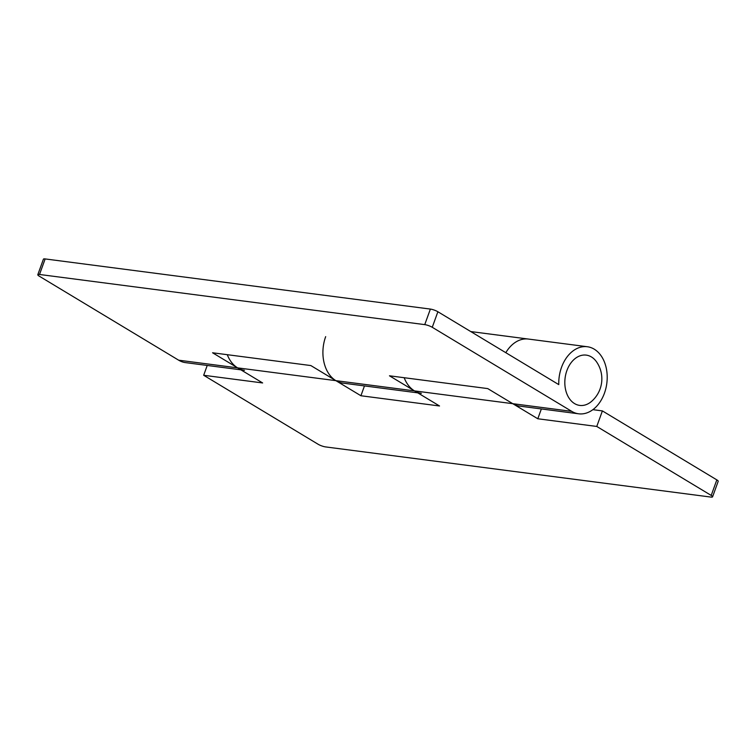 <?xml version="1.0" encoding="UTF-8"?>
<svg xmlns="http://www.w3.org/2000/svg" width="756" height="756" viewBox="0 0 756 756"><rect width="100%" height="100%" fill="white"/><g stroke="black" fill="none" stroke-linecap="round" stroke-linejoin="round"><path stroke-width="1.13" d="M596.767 362.171A25.364 18.031 97.4 0 0 566.896 370.563A25.364 18.031 97.4 0 0 570.241 399.763A25.364 18.031 97.4 0 0 591.683 401.285A29.871 29.871 0 0 0 596.767 362.171M604.441 393.196A33.812 24.031 97.4 0 0 587.355 346.739A33.812 24.031 97.4 0 0 561.528 367.331A33.812 24.031 97.4 0 0 558.778 384.615L437.885 311.746L432.262 327.291L571.734 411.358A33.812 24.031 97.4 0 0 578.623 413.797A33.812 24.031 97.4 0 0 604.441 393.196M587.355 346.739L528.387 339.057A33.812 24.031 97.4 0 0 505.821 352.693A33.812 24.031 -82.6 0 1 528.387 339.057L470.752 331.563M421.385 393.328A33.812 24.031 -82.6 0 1 414.496 390.89L389.463 375.798L487.733 388.593L512.766 403.685A33.812 24.031 97.4 0 0 519.655 406.123L578.623 413.797M244.49 370.298A33.812 24.031 -82.6 0 1 237.601 367.86L212.568 352.778L310.848 365.564L335.881 380.655A33.812 24.031 97.4 0 0 342.77 383.094L417.756 392.855M432.262 327.291A5.632 1.181 -160.1 0 0 424.749 324.626L39.52 274.475A5.632 1.181 -160.1 0 0 37.8 274.712A5.632 1.181 -160.1 0 0 39.17 276.12L178.643 360.187A33.812 24.031 97.4 0 0 185.532 362.625L240.871 369.835M424.749 324.626L430.381 309.081L45.152 258.93L39.52 274.475M430.381 309.081A5.632 1.181 19.9 0 1 437.885 311.746M37.8 274.712L43.423 259.166A5.632 1.181 19.9 0 1 45.152 258.93M404.167 377.716A33.812 24.031 97.4 0 0 414.496 390.89L439.529 405.981L360.914 395.747L335.881 380.655A33.812 24.031 -82.6 0 1 325.675 336.628M227.282 354.687A33.812 24.031 97.4 0 0 237.601 367.86L262.634 382.952L203.676 375.278L318.115 444.254A5.632 1.181 -160.1 0 0 325.619 446.919L710.848 497.07A5.632 1.181 -160.1 0 0 712.577 496.834A5.632 1.181 -160.1 0 0 711.207 495.426L716.83 479.88L602.39 410.905L596.767 426.45L711.207 495.426M203.676 375.278L207.229 365.45M596.767 426.45L537.799 418.767L512.766 403.685L178.643 360.187M716.83 479.88A5.632 1.181 19.9 0 1 718.2 481.288L712.577 496.834M592.884 409.667L602.39 410.905M360.914 395.747L364.468 385.919M537.799 418.767L541.362 408.949M571.734 411.358L512.766 403.685"/></g></svg>
